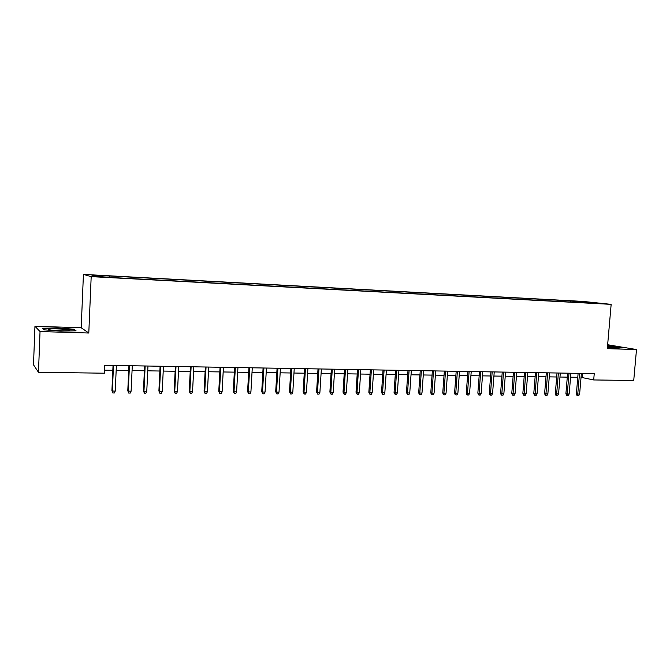 <?xml version="1.0" encoding="UTF-8"?>
<svg xmlns="http://www.w3.org/2000/svg" width="670" height="670" viewBox="0 0 670 670"><rect width="100%" height="100%" fill="white"/><g stroke="black" fill="none" stroke-linecap="round" stroke-linejoin="round"><path stroke-width="1" d="M103.867 277.179L98.155 276.743L103.867 277.179M34.957 326.273L40.032 331.55L88.792 333.015L81.196 327.764L34.957 326.273L33.5 364.815L38.475 372.294L104.386 373.198L104.729 365.292L594.24 373.634L593.695 379.949L633.728 380.493L636.5 349.539L607.648 344.748M81.196 327.764L83.423 274.399L582.674 301.391L611.157 304.356L91.187 276.635L83.423 274.399M597.054 303.25L603.385 303.761L597.029 303.468M575.949 302.321L575.513 301.416L570.346 300.872L107.862 275.898L92.033 275.37L95.358 276.3L114.972 277.698L586.819 302.899M575.513 301.416L598.402 303.242L587.02 302.631M40.032 331.55L38.475 372.294M88.792 333.015L91.187 276.635M611.157 304.356L607.305 348.66L636.5 349.539M581.049 377.344L593.695 379.949M104.52 370.183L112.828 370.309M116.17 370.359L128.715 370.552M132.057 370.602L144.393 370.786M147.743 370.837L159.87 371.021M163.22 371.071L175.146 371.247M178.496 371.297L190.23 371.473M193.58 371.523L205.12 371.699M208.47 371.75L219.819 371.917M223.169 371.967L234.341 372.135M237.691 372.185L248.671 372.353M252.021 372.403L262.833 372.562M266.183 372.612L276.81 372.771M280.161 372.822L290.621 372.981M293.971 373.031L304.264 373.19M307.614 373.24L317.739 373.391M321.089 373.441L331.055 373.592M334.397 373.642L344.213 373.785M347.554 373.835L357.21 373.986M360.552 374.036L370.058 374.178M373.391 374.228L382.746 374.363M386.079 374.413L395.292 374.555M398.625 374.605L407.695 374.739M411.02 374.79L419.948 374.924M423.272 374.974L432.066 375.108M435.391 375.158L444.043 375.284M447.359 375.334L455.885 375.468M459.201 375.518L467.593 375.644M470.901 375.694L479.167 375.811M482.475 375.862L490.616 375.987M493.916 376.038L501.931 376.155M505.23 376.205L513.128 376.322M516.419 376.373L524.2 376.49M527.491 376.54L535.146 376.657M538.437 376.708L545.983 376.816M549.266 376.867L556.695 376.984M559.969 377.026L567.289 377.143M570.564 377.185L577.774 377.294M582.506 373.433L582.171 377.361M570.254 302.019L570.346 300.872M109.511 276.316L109.587 277.062M586.501 302.882L586.753 302.019M607.414 347.403L617.506 348.149L622.748 347.705L607.556 345.779M43.868 329.816L61.02 331.122L76.045 330.804L73.909 329.221L57.268 327.957L42.243 328.225L43.868 329.816M73.884 329.875L73.909 329.221M578.11 373.358L576.393 393.7L577.749 394.044L579.508 373.383M579.625 394.06L578.771 395.602L577.724 395.602L577.749 394.044L579.625 394.06L581.384 373.416M577.724 395.602L576.971 395.409L576.393 393.7M607.422 347.353L616.869 347.504L607.514 346.281M607.531 346.047L621.593 347.805M68.968 330.586L69.479 330.009C67.327 329.154 52.947 328.484 49.253 329.079C47.913 329.28 47.93 329.531 49.32 329.841C52.813 330.645 65.828 331.139 68.968 330.586M62.888 330.821L55.233 330.519M44.027 329.824L42.754 328.585L57.31 328.317L73.449 329.548L75.157 330.829M567.624 373.182L565.916 393.633L567.256 393.977L568.997 373.207M569.157 393.993L568.294 395.543L567.247 395.543L567.256 393.977L569.157 393.993L570.899 373.24M567.247 395.543L566.493 395.35L565.916 393.633M557.021 372.997L555.321 393.566L556.653 393.91L558.386 373.022M558.571 393.927L557.708 395.484L556.644 395.476L556.653 393.91L558.571 393.927L560.304 373.056M556.644 395.476L555.907 395.283L555.321 393.566M546.31 372.822L544.618 393.491L545.933 393.843L547.65 372.838M547.867 393.851L547.005 395.426L545.933 395.417L545.933 393.843L547.867 393.851L549.593 372.872M545.933 395.417L545.204 395.225L544.618 393.491M535.472 372.637L533.789 393.424L535.087 393.767L536.804 372.654M537.047 393.784L536.193 395.367L535.104 395.359L535.087 393.767L537.047 393.784L538.764 372.688M535.104 395.359L534.375 395.158L533.789 393.424M524.518 372.445L522.851 393.349L524.133 393.7L525.833 372.47M526.109 393.717L525.255 395.3L524.149 395.3L524.133 393.7L526.109 393.717L527.818 372.503M524.149 395.3L523.438 395.099L522.851 393.349M513.446 372.26L511.788 393.273L513.053 393.633L514.744 372.277M515.054 393.642L514.192 395.241L513.078 395.233L513.053 393.633L515.054 393.642L516.746 372.311M513.078 395.233L512.382 395.032L511.788 393.273M502.249 372.068L500.599 393.198L501.847 393.558L503.522 372.093M503.873 393.566L503.011 395.174L501.889 395.174L501.847 393.558L503.873 393.566L505.557 372.126M501.889 395.174L501.194 394.973L500.599 393.198M490.934 371.875L489.293 393.131L490.515 393.483L492.182 371.892M492.567 393.499L491.705 395.116L490.566 395.107L490.515 393.483L492.567 393.499L494.234 371.934M490.566 395.107L489.887 394.906L489.293 393.131M479.486 371.683L477.852 393.047L479.058 393.407L480.717 371.699M481.135 393.424L480.273 395.049L479.125 395.04L479.058 393.407L481.135 393.424L482.794 371.733M479.125 395.04L478.455 394.839L477.852 393.047M467.903 371.482L466.286 392.972L467.476 393.332L469.117 371.507M469.569 393.349L468.715 394.982L467.551 394.973L467.476 393.332L469.569 393.349L471.219 371.54M467.551 394.973L466.89 394.772L466.286 392.972M456.195 371.281L454.595 392.896L455.759 393.257L457.392 371.306M457.878 393.273L457.015 394.915L455.843 394.915L455.759 393.257L457.878 393.273L459.511 371.339M455.843 394.915L455.19 394.705L454.595 392.896M444.352 371.079L442.761 392.821L443.909 393.181L445.525 371.096M446.053 393.198L445.19 394.848L444.001 394.848L443.909 393.181L446.053 393.198L447.669 371.138M444.001 394.848L443.364 394.638L442.761 392.821M432.368 370.878L430.793 392.737L431.924 393.106L433.524 370.895M434.085 393.123L433.23 394.781L432.024 394.772L431.924 393.106L434.085 393.123L435.693 370.929M432.024 394.772L431.396 394.571L430.793 392.737M420.249 370.669L418.691 392.662L419.797 393.03L421.38 370.686M421.983 393.039L421.128 394.714L419.914 394.705L419.797 393.03L421.983 393.039L423.582 370.728M419.914 394.705L419.294 394.504L418.691 392.662M407.997 370.46L406.447 392.578L407.528 392.947L409.102 370.477M409.747 392.963L408.884 394.647L407.653 394.638L407.528 392.947L409.747 392.963L411.321 370.518M407.653 394.638L406.447 392.578M395.593 370.25L394.06 392.494L395.116 392.871L396.673 370.267M397.36 392.888L396.506 394.58L395.258 394.571L395.116 392.871L397.36 392.888L398.926 370.309M395.258 394.571L394.06 392.494M383.039 370.033L381.523 392.411L382.562 392.788L384.103 370.049M384.831 392.804L383.977 394.504L382.712 394.496L382.562 392.788L384.831 392.804L386.381 370.091M382.712 394.496L381.523 392.411M370.342 369.815L368.843 392.327L369.857 392.704L371.381 369.84M372.151 392.721L371.297 394.437L370.016 394.429L369.857 392.704L372.151 392.721L373.684 369.873M370.016 394.429L368.843 392.327M357.495 369.597L356.013 392.243L356.993 392.62L358.509 369.614M359.321 392.637L358.467 394.362L357.177 394.354L356.993 392.62L359.321 392.637L360.837 369.656M357.177 394.354L356.013 392.243M344.497 369.379L343.023 392.159L343.986 392.536L345.486 369.396M346.34 392.553L345.486 394.287L344.179 394.278L343.986 392.536L346.34 392.553L347.839 369.438M344.179 394.278L343.023 392.159M331.34 369.153L329.883 392.076L330.821 392.453L332.295 369.17M333.199 392.469L332.345 394.211L331.022 394.203L330.821 392.453L333.199 392.469L334.682 369.212M331.022 394.203L329.883 392.076M318.016 368.927L316.583 391.984L317.488 392.369L318.953 368.944M319.9 392.385L319.046 394.136L317.706 394.128L317.488 392.369L319.9 392.385L321.366 368.986M317.706 394.128L316.583 391.984M304.54 368.693L303.125 391.9L304.004 392.285L305.445 368.709M306.441 392.302L305.587 394.06L304.23 394.052L304.004 392.285L306.441 392.302L307.89 368.751M304.23 394.052L303.125 391.9M290.889 368.466L289.49 391.808L290.345 392.193L291.768 368.475M292.815 392.21L291.961 393.985L290.596 393.977L290.345 392.193L292.815 392.21L294.239 368.525M290.596 393.977L289.49 391.808M277.078 368.232L275.697 391.716L276.517 392.109L277.924 368.24M279.022 392.126L278.176 393.91L276.785 393.901L276.517 392.109L279.022 392.126L280.428 368.282M276.785 393.901L275.697 391.716M263.092 367.989L261.736 391.623L262.523 392.017L263.905 368.006M265.06 392.034L264.206 393.826L262.799 393.818L262.523 392.017L265.06 392.034L266.442 368.048M262.799 393.818L261.736 391.623M248.93 367.746L247.59 391.531L248.352 391.925L249.717 367.763M250.915 391.942L250.069 393.751L248.645 393.742L248.352 391.925L250.915 391.942L252.28 367.805M248.645 393.742L247.59 391.531M234.592 367.503L233.277 391.431L234.006 391.833L235.346 367.52M236.602 391.85L235.756 393.667L234.316 393.659L234.006 391.833L236.602 391.85L237.942 367.562M234.316 393.659L233.277 391.431M220.07 367.26L218.772 391.339L219.475 391.741L220.79 367.269M222.105 391.757L221.259 393.583L219.793 393.575L219.475 391.741L222.105 391.757L223.42 367.311M219.793 393.575L218.772 391.339M205.363 367.009L204.09 391.238L204.752 391.64L206.05 367.018M207.415 391.657L206.578 393.499L205.095 393.491L204.752 391.64L207.415 391.657L208.722 367.06M205.095 393.491L204.09 391.238M190.473 366.75L189.225 391.146L189.853 391.548L191.126 366.766M192.55 391.565L191.704 393.416L190.213 393.407L189.853 391.548L192.55 391.565L193.823 366.808M190.213 393.407L189.225 391.146M175.389 366.498L174.158 391.046L174.753 391.447L176.001 366.507M177.483 391.464L176.645 393.332L175.13 393.324L174.753 391.447L177.483 391.464L178.739 366.549M175.13 393.324L174.158 391.046M160.105 366.23L158.899 390.945L159.46 391.355L160.683 366.247M162.224 391.372L161.386 393.248L159.854 393.24L159.46 391.355L162.224 391.372L163.455 366.289M159.854 393.24L158.899 390.945M144.62 365.971L143.447 390.836L143.966 391.255L145.164 365.979M146.772 391.272L145.934 393.164L144.377 393.156L143.966 391.255L146.772 391.272L147.97 366.029M144.377 393.156L143.447 390.836M128.933 365.703L127.786 390.736L128.263 391.154L129.436 365.711M131.111 391.171L130.273 393.072L128.699 393.064L128.263 391.154L131.111 391.171L132.283 365.761M128.699 393.064L127.786 390.736M113.046 365.435L111.915 390.635L112.359 391.046L113.506 365.443M115.24 391.071L114.411 392.98L112.811 392.972L112.359 391.046L115.24 391.071L116.387 365.485M112.811 392.972L111.915 390.635M616.316 347.764L616.869 347.504M68.265 330.67L69.479 330.009"/></g></svg>

